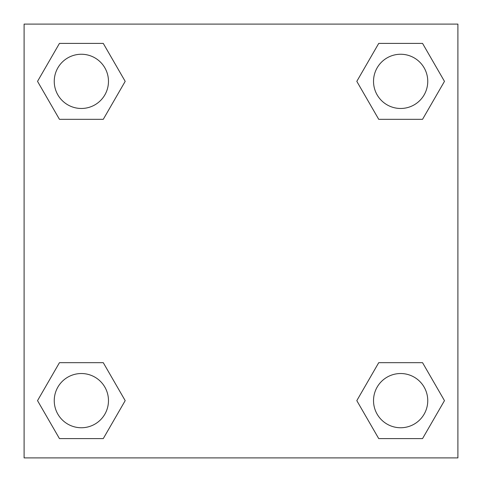 <?xml version="1.0" encoding="UTF-8"?>
<svg xmlns="http://www.w3.org/2000/svg" width="482" height="482" viewBox="0 0 482 482"><rect width="100%" height="100%" fill="white"/><g stroke="black" fill="none" stroke-linecap="round" stroke-linejoin="round"><path stroke-width="0.72" d="M422.551 119.319L378.725 119.319L422.551 119.319L444.47 81.362L422.551 119.319L378.725 119.319L356.807 81.362L378.725 43.404L356.807 81.362M59.449 43.404L103.275 43.404L59.449 43.404L103.275 43.404L125.193 81.362L103.275 119.319L59.449 119.319L103.275 119.319L59.449 119.319L37.53 81.362L59.449 43.404L37.53 81.362M59.449 362.681L103.275 362.681L59.449 362.681L37.53 400.638L59.449 362.681L103.275 362.681L125.193 400.638L103.275 438.596L59.449 438.596L103.275 438.596L59.449 438.596L37.53 400.638M386.932 362.681L378.725 362.681L386.932 362.681L378.725 362.681L356.807 400.638L378.725 362.681L422.551 362.681L378.725 362.681L422.551 362.681L444.47 400.638L422.551 438.596L378.725 438.596L422.551 438.596L378.725 438.596L356.807 400.638M457.9 24.1L24.1 24.1L24.1 457.9L457.9 457.9L457.9 24.1M378.725 43.404L422.551 43.404L378.725 43.404L422.551 43.404L444.47 81.362M427.751 400.638A27.113 27.113 0 0 0 387.082 377.159A27.113 27.113 0 0 0 387.082 424.118A27.113 27.113 0 0 0 427.751 400.638M108.474 400.638A27.113 27.113 0 0 0 67.805 377.159A27.113 27.113 0 0 0 67.805 424.118A27.113 27.113 0 0 0 108.474 400.638M427.751 81.362A27.113 27.113 0 0 0 387.082 57.882A27.113 27.113 0 0 0 387.082 104.841A27.113 27.113 0 0 0 427.751 81.362M108.474 81.362A27.113 27.113 0 0 0 67.805 57.882A27.113 27.113 0 0 0 67.805 104.841A27.113 27.113 0 0 0 108.474 81.362M95.068 362.681L103.275 362.681M386.932 119.319L378.725 119.319M103.275 119.319L95.068 119.319"/></g></svg>
